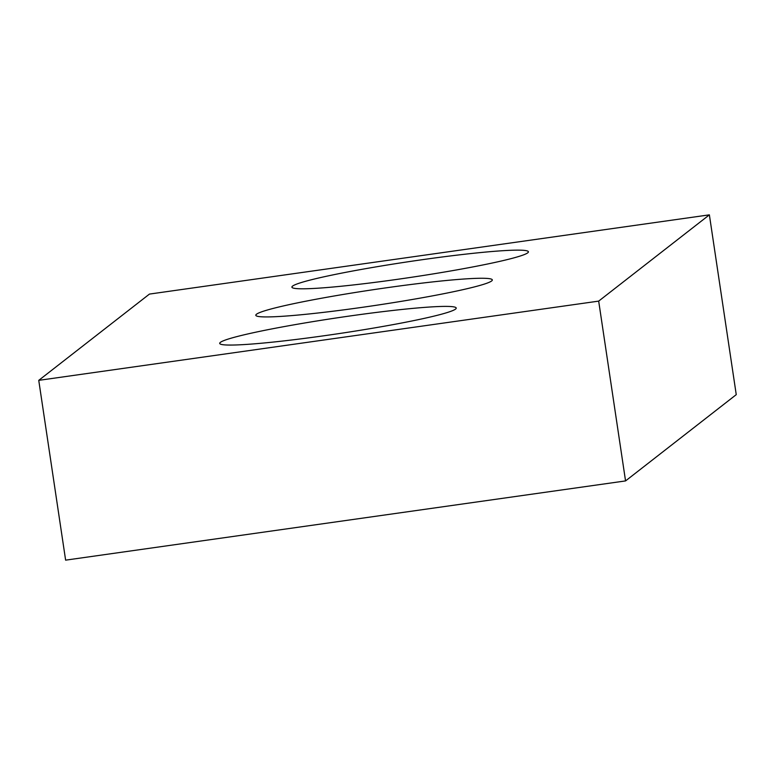 <?xml version="1.0" encoding="UTF-8"?>
<svg xmlns="http://www.w3.org/2000/svg" width="775" height="775" viewBox="0 0 775 775"><rect width="100%" height="100%" fill="white"/><g stroke="black" fill="none" stroke-linecap="round" stroke-linejoin="round"><path stroke-width="1.16" d="M736.25 394.649L625.551 480.917L65.623 560.151L38.75 380.351L149.449 294.083L709.377 214.849L736.25 394.649M709.377 214.849L598.678 301.117L625.551 480.917M386.696 287.748A119.573 7.924 -8.5 0 0 255.808 315.27A119.573 7.924 -8.5 0 0 375.236 305.437A119.573 7.924 -8.5 0 0 492.319 279.92A119.573 7.924 -8.5 0 0 386.696 287.748M422.792 259.625A119.573 7.924 -8.5 0 0 291.904 287.137A119.573 7.924 -8.5 0 0 411.331 277.305A119.573 7.924 -8.5 0 0 528.414 251.798A119.573 7.924 -8.5 0 0 422.792 259.625M350.6 315.88A119.573 7.924 -8.5 0 0 219.713 343.403A119.573 7.924 -8.5 0 0 339.14 333.57A119.573 7.924 -8.5 0 0 456.223 308.053A119.573 7.924 -8.5 0 0 350.6 315.88M598.678 301.117L38.75 380.351"/></g></svg>
